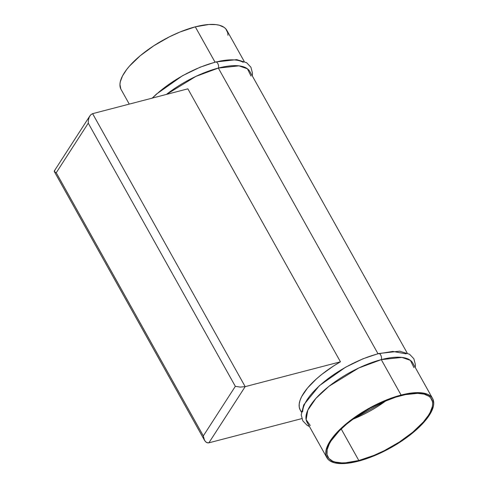 <?xml version="1.0" encoding="UTF-8"?>
<svg xmlns="http://www.w3.org/2000/svg" width="488" height="488" viewBox="0 0 488 488"><rect width="100%" height="100%" fill="white"/><g stroke="black" fill="none" stroke-linecap="round" stroke-linejoin="round"><path stroke-width="0.73" d="M310.301 425.56L306.129 419.686L307.782 410.225L315.943 398.36L329.058 386.234L358.747 367.995L381.293 359.632L401.093 395.06L381.293 359.632A60.585 22.509 150.8 0 0 325.789 388.899A60.585 22.509 150.8 0 0 307.062 422.236L326.862 457.671A60.585 22.509 -29.2 0 1 345.589 424.328A60.585 22.509 -29.2 0 1 401.093 395.06A60.585 22.509 -29.2 0 1 432.63 398.562A60.585 22.509 -29.2 0 1 413.903 431.898A60.585 22.509 -29.2 0 1 358.399 461.166A60.585 22.509 -29.2 0 1 326.862 457.671M432.63 398.562L412.83 363.127A60.585 22.509 150.8 0 0 381.293 359.632A3.636 1.934 -104.6 0 0 381.012 355.642A3.636 1.934 -104.6 0 0 378.688 353.513A3.636 1.934 75.4 0 1 381.012 355.642A3.636 1.934 75.4 0 1 381.293 359.632L401.923 357.411L410.39 360.364L413.958 367.629M166.445 94.416L195.956 76.36L218.343 68.076A3.636 1.934 -104.6 0 0 218.069 64.087A3.636 1.934 -104.6 0 0 215.745 61.958A3.636 1.934 75.4 0 1 218.069 64.087A3.636 1.934 75.4 0 1 218.343 68.076A60.585 22.509 150.8 0 0 166.445 94.416M227.957 35.288L227.768 32.897L225.846 28.92L224.126 27.371L219.264 25.217L216.166 24.638L208.779 24.504L195.298 26.834L215.025 62.135L195.298 26.834A60.585 22.509 150.8 0 0 139.794 56.102A60.585 22.509 150.8 0 0 121.067 89.438L129.265 104.109M152.524 98.045A60.585 22.509 -29.2 0 1 215.098 62.269A3.636 1.934 75.4 0 1 215.745 61.958M386.362 400.508L352.769 419.284A59.371 22.064 150.8 0 0 386.362 400.508M358.826 460.507L341.197 428.958L358.826 460.507A59.371 22.064 -29.2 0 1 327.924 457.079A59.371 22.064 -29.2 0 1 346.273 424.407A59.371 22.064 -29.2 0 1 400.666 395.725A59.371 22.064 -29.2 0 1 431.575 399.147A59.371 22.064 -29.2 0 1 413.22 431.825A59.371 22.064 -29.2 0 1 358.826 460.507L373.845 455.432L384.221 450.705L399.337 442.055L412.769 432.203L423.352 422.004L428.373 415.44L430.184 412.323L432.35 406.583L432.673 404.009L432.49 401.667L430.605 397.769L428.921 396.25L424.151 394.139L417.679 393.34L405.333 394.639L395.798 397.122L380.469 403.039L370.13 408.224L355.429 417.362L346.724 424.023L339.288 430.843L331.126 440.792L329.308 443.903L327.143 449.649L327.003 454.56L328.888 458.464L332.731 461.197L335.341 462.087L341.814 462.892L345.614 462.789L358.826 460.507M377.968 353.69L218.343 68.076L377.968 353.69M302.688 411.659A60.585 22.509 -29.2 0 1 378.041 353.824A60.585 22.509 -29.2 0 1 379.115 353.55M54.339 171.593L204.564 440.389L206.028 442.165L207.912 442.927L208.888 442.829L245.177 386.642L340.441 361.809L245.177 386.642L240.242 387.088L235.338 386.331L203.319 435.906L56.242 172.746L88.261 123.171L235.338 386.331L203.319 435.906L203.929 438.956L205.204 441.341L206.942 442.701L208.888 442.829L301.834 418.6L208.888 442.829L245.177 386.642L92.61 113.661L187.874 88.828L340.441 361.809A60.585 22.509 150.8 0 0 300.248 410.048L301.389 412.092M204.49 440.255L203.319 435.906L56.242 172.746L88.261 123.171L88.407 119.926L89.286 116.98L90.762 114.784L92.61 113.661L90.762 114.784L89.286 116.98L88.407 119.926L88.261 123.171L235.338 386.331L240.242 387.088L245.177 386.642L92.61 113.661L187.874 88.828L340.441 361.809L333.841 365.811L321.702 374.467L316.352 378.981L307.538 388.003L301.694 396.543L300.01 400.447L299.199 404.027L299.266 407.224L300.212 409.987L301.45 411.695M54.369 171.636L56.242 172.746L54.369 171.636L54.796 170.464M54.394 170.837L54.247 171.233L54.394 170.837M54.363 170.879L89.957 115.766M407.157 352.983L249.88 71.571A60.585 22.509 150.8 0 0 218.343 68.076L238.974 65.856L247.446 68.808L251.009 76.073M244.214 61.427L226.835 30.329A60.585 22.509 150.8 0 0 195.298 26.834L179.974 32.013L169.385 36.832L153.958 45.658L140.257 55.711L129.454 66.124L126.666 69.516L122.482 75.994L120.274 81.856L119.944 84.485L120.835 88.999M216.172 61.994A60.585 22.509 -29.2 0 1 243.164 62.305M406.114 353.861L392.791 351.421L378.041 353.824A3.636 1.934 75.4 0 1 378.688 353.513M401.093 395.06L414.574 392.73L421.961 392.87L427.726 394.359L431.642 397.147L432.862 399.001L433.753 403.515L433.423 406.144L431.215 412.006L427.03 418.484L424.243 421.876L413.44 432.289L399.739 442.341L389.564 448.411L373.723 455.987L363.365 459.739L349.134 463.057L341.039 463.6L334.433 462.783L329.571 460.629L327.851 459.08L325.929 455.103L325.74 452.712L326.069 450.089L328.278 444.226L330.132 441.048L335.25 434.35L342.076 427.415L354.935 417.142L369.928 407.822L385.77 400.239L401.093 395.06M309.483 426.573L307.141 425.335L302.828 420.87L301.218 414.91L303.713 404.906L319.359 385.691L345.589 367.202L363.054 358.759L378.535 353.538L399.684 351.183L409.584 354.27L413.848 358.747L415.422 364.731L415.251 367.464M152.213 98.125L156.41 94.135L182.64 75.646L200.111 67.204L215.592 61.982L236.741 59.627L246.635 62.714L250.905 67.192L252.479 73.176L252.308 75.908"/></g></svg>
